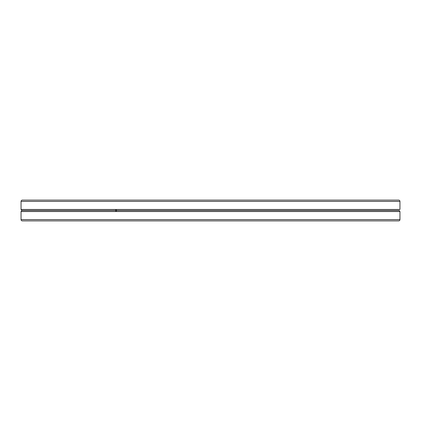<?xml version="1.0" encoding="UTF-8"?>
<svg xmlns="http://www.w3.org/2000/svg" width="421" height="421" viewBox="0 0 421 421"><rect width="100%" height="100%" fill="white"/><g stroke="black" fill="none" stroke-linecap="round" stroke-linejoin="round"><path stroke-width="0.63" d="M22.35 200.117L398.65 200.117A1.3 1.3 0 0 1 399.95 201.417L21.05 201.417A1.3 1.3 0 0 1 22.35 200.117M21.05 211.537L21.05 219.583A1.3 1.3 0 0 0 22.35 220.883L398.65 220.883A1.3 1.3 0 0 0 399.95 219.583L399.95 211.537L21.05 211.537L21.829 210.5L21.05 209.463L399.95 209.463L399.95 201.417M21.829 210.5L115.491 210.5L115.87 209.721L116.838 210.5L399.171 210.5L399.95 211.537M399.755 211.279L399.171 210.5M116.838 210.5L115.87 211.279L115.491 210.5M21.05 209.463L21.05 201.417M21.05 219.583L399.95 219.583"/></g></svg>
